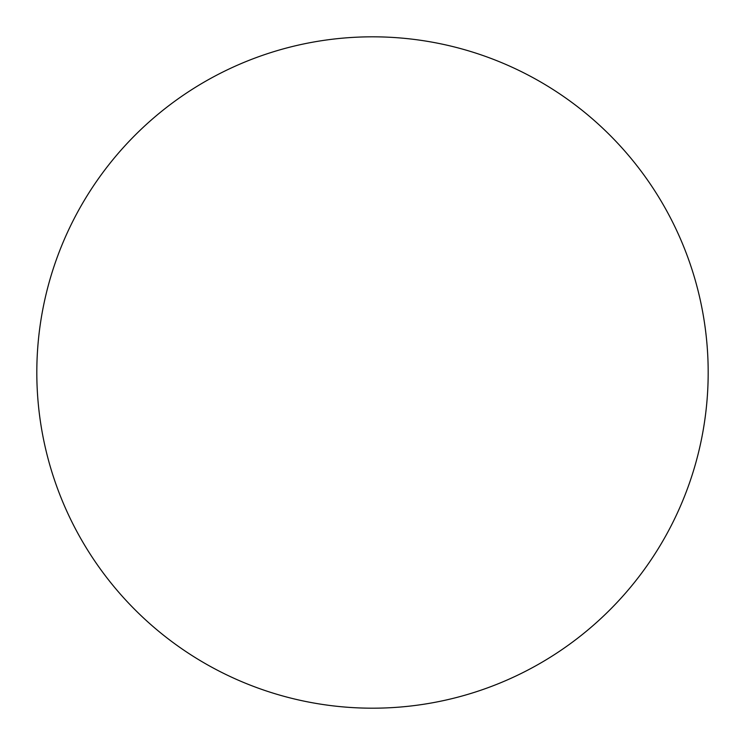<?xml version="1.0" encoding="UTF-8"?>
<svg xmlns="http://www.w3.org/2000/svg" width="745" height="745" viewBox="0 0 745 745"><rect width="100%" height="100%" fill="white"/><g stroke="black" fill="none" stroke-linecap="round" stroke-linejoin="round"><path stroke-width="1.12" d="M190.143 90.676A335.678 335.678 0 0 0 219.607 671.347A335.678 335.678 0 0 0 707.75 355.486A335.678 335.678 0 0 0 190.143 90.676"/></g></svg>
